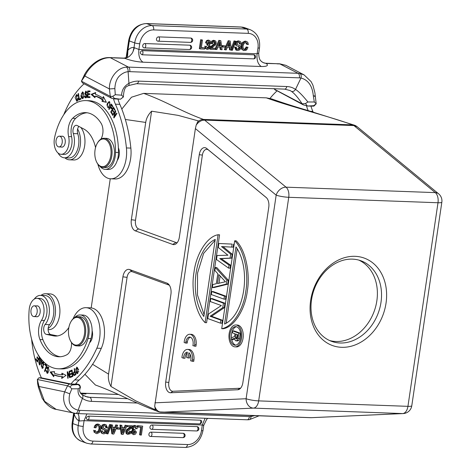 <?xml version="1.0" encoding="UTF-8"?>
<svg xmlns="http://www.w3.org/2000/svg" width="471" height="471" viewBox="0 0 471 471"><rect width="100%" height="100%" fill="white"/><g stroke="black" fill="none" stroke-linecap="round" stroke-linejoin="round"><path stroke-width="0.71" d="M236.995 338.555L236.813 337.36L235.335 337.307L235.818 334.045L237.702 334.728L237.243 337.807L236.842 338.755L236.071 338.937L236.842 338.761M236.813 337.36L237.225 334.557M236.889 338.366L235.412 338.308L236.56 338.955M235.335 337.307L235.418 338.302M237.272 340.869L238.72 340.492L237.243 340.433L238.038 338.413L238.821 333.15L232.674 330.919L232.397 332.803L234.97 333.739L234.57 336.482L231.667 337.713L231.391 339.603L234.458 338.243L234.605 339.473M237.243 340.433L235.794 340.816L234.599 339.479M237.69 340.969L235.794 340.816M234.476 338.943L232.868 339.656L231.391 339.603M238.043 338.419L239.521 338.472L240.298 333.203L238.821 333.15M238.72 340.492L239.515 338.466M240.298 333.203L234.152 330.972L232.674 330.919M230.084 333.998A9.302 5.446 -87.9 0 0 235.029 345.214A9.302 5.446 -87.9 0 0 240.657 337.837A9.302 5.446 -87.9 0 0 235.712 326.621A9.302 5.446 -87.9 0 0 230.084 333.998M235.771 345.155A9.302 5.446 92.1 0 1 231.744 339.615M231.549 338.543A9.302 5.446 92.1 0 1 231.561 334.051A9.302 5.446 92.1 0 1 236.448 326.733M241.588 338.178A10.945 6.411 92.1 0 1 234.97 346.856A10.945 6.411 92.1 0 1 229.147 333.656A10.945 6.411 92.1 0 1 235.771 324.978A10.945 6.411 92.1 0 1 241.588 338.178M234.97 346.856L236.448 346.909A10.945 6.411 -87.9 0 0 243.065 338.231A10.945 6.411 -87.9 0 0 237.249 325.031L235.771 324.978M237.184 248.776L226.192 323.23M235.971 246.934L224.585 324.048C244.796 314.875 251.555 269.106 235.971 246.934M234.693 240.793C244.384 250.148 248.882 274.093 245.821 291.137C243.795 308.558 233.039 326.962 221.717 328.681L234.693 240.793L236.171 240.846C245.862 250.201 250.36 274.146 247.299 291.19C245.273 308.611 234.517 327.015 223.195 328.74L221.717 328.681M204.102 314.722L197.473 295.046L197.537 273.115L203.625 253.38L215.094 240.269M203.837 316.512L215.223 239.398C195.006 248.57 188.247 294.34 203.837 316.512M205.109 322.653C195.424 313.297 190.92 289.353 193.987 272.309C196.013 254.888 206.769 236.483 218.091 234.764L205.109 322.653L206.586 322.706L219.568 234.817L218.091 234.764M218.862 243.489L232.144 244.096L231.703 247.098L221.535 246.569L230.666 254.105L230.078 258.108L219.763 258.585L229.041 265.114L228.594 268.117L216.495 259.509L217.09 255.5L227.94 255.223L218.273 247.493L218.862 243.489L232.144 244.096M233.622 244.149L233.18 247.151L231.703 247.098M223.042 246.651L232.144 254.157L230.666 254.105M232.144 254.157L231.555 258.161L230.078 258.108M229.041 265.114L230.519 265.167L221.24 258.638L219.763 258.585M221.24 258.638L231.555 258.161M230.519 265.167L230.072 268.17L228.594 268.117M220.104 275.971L219.033 283.236M225.45 281.74L218.821 274.587L217.49 283.595L225.45 281.74M212.362 287.534L212.804 284.531L216.336 283.707L217.814 273.698L214.87 270.519L215.318 267.516L226.822 280.127L226.233 284.137L212.362 287.534L213.84 287.587L227.711 284.19L226.233 284.137M226.822 280.127L228.3 280.186L216.795 267.569L215.318 267.516M228.3 280.186L227.711 284.19M224.455 296.147L211.767 291.537L211.326 294.54L224.013 299.15L224.455 296.147L225.933 296.2L225.491 299.203L224.013 299.15M211.767 291.537L213.245 291.59L225.933 296.2M223.425 303.153L210.731 298.543L210.29 301.546L221.358 305.567L208.441 314.057L207.776 318.561L220.469 323.171L220.911 320.168L210.113 316.247L222.759 307.657L223.425 303.153L224.903 303.206L224.237 307.71L222.759 307.657M224.237 307.71L211.591 316.3L210.113 316.247M211.591 316.3L222.389 320.221L220.911 320.168M222.389 320.221L221.947 323.224L220.469 323.171M210.731 298.543L212.209 298.596L224.903 303.206M187.546 349.411L189.024 349.464A9.12 5.34 92.1 0 1 193.946 359.915L193.699 361.428L190.655 360.804A6.37 3.733 -87.9 0 0 188.889 352.755L188.123 357.942L186.557 357.371L187.323 352.19A6.37 3.733 -87.9 0 0 183.496 358.201L181.918 357.63A9.12 5.34 92.1 0 1 187.546 349.411A9.12 5.34 92.1 0 1 192.468 359.862L192.221 361.369M190.137 354.386L189.601 357.995L188.123 357.942M187.222 352.867A6.37 3.733 -87.9 0 0 184.973 358.26L183.496 358.201M189.772 334.275L191.25 334.328A9.12 5.34 92.1 0 1 196.171 344.778L195.924 346.291L192.88 345.667A6.37 3.733 -87.9 0 0 189.678 337.053A6.37 3.733 -87.9 0 0 185.862 341.84L185.721 343.065L184.143 342.494A9.12 5.34 92.1 0 1 189.772 334.275A9.12 5.34 92.1 0 1 194.694 344.725L194.446 346.232M190.408 337.207A6.37 3.733 -87.9 0 0 187.34 341.893L187.199 343.123L185.721 343.065M266.527 197.796L208.518 150.013A7.295 4.274 92.1 0 0 202.383 155.1L168.812 382.464A7.295 4.274 92.1 0 0 172.892 391.266L239.969 388.257L237.743 389.752A8.878 5.199 -87.9 0 0 239.692 389.028A8.878 5.199 -87.9 0 0 242.859 382.717L268.764 207.293A8.878 5.199 -87.9 0 0 266.186 197.479A8.878 5.199 -87.9 0 0 266.139 197.443L206.734 148.5A8.878 5.199 -87.9 0 0 199.268 154.688L165.698 382.058A8.878 5.199 -87.9 0 0 170.667 392.761L237.743 389.752M240.64 388.139A7.295 4.274 92.1 0 1 239.969 388.257M358.796 260.098A42.873 34.148 -70 0 1 375.44 307.41A42.873 34.148 -70 0 1 335.929 341.487A42.873 34.148 -70 0 1 329.588 340.521M340.074 342.994A42.873 34.148 110 0 0 379.944 307.575A42.873 34.148 110 0 0 360.898 260.769A42.873 34.148 110 0 0 352.455 259.132A42.873 34.148 110 0 0 312.585 294.552A42.873 34.148 110 0 0 331.631 341.363A42.873 34.148 110 0 0 340.074 342.994M311.396 417.683L159.834 411.942C157.491 411.212 155.777 409.317 154.694 406.255L170.926 294.257A9.402 5.505 -87.9 0 0 168.188 283.86A9.402 5.505 -87.9 0 0 166.94 283.118L129.619 269.565A9.402 5.505 -87.9 0 0 122.919 276.824L108.548 374.115C107.947 378.284 108.748 382.393 110.962 386.45L135.807 400.886L155.56 409.9L154.694 406.255M355.505 125.839L352.732 124.88L357.218 126.764L438.619 193.822A9.12 6.747 -50.5 0 0 435.304 192.621L353.898 125.563L204.638 120.111L203.472 119.428L202.907 120.264L204.638 120.111L286.044 187.17A9.12 5.34 92.1 0 1 288.741 197.296L258.679 400.886A9.12 5.34 92.1 0 1 253.416 408.122A9.12 7.383 -92.6 0 1 246.103 398.737L276.171 195.141A9.12 6.747 -50.5 0 1 286.044 187.17L435.304 192.621A9.12 5.34 -87.9 0 1 438.001 202.748L288.741 197.296A9.12 1.372 -171.6 0 1 276.171 195.141L195.388 128.595L179.357 237.16A9.402 5.505 -87.9 0 1 176.001 243.848A9.402 5.505 -87.9 0 1 172.657 244.42L175.918 242.465L138.592 228.912A7.295 4.274 92.1 0 1 135.501 220.269L151.609 111.185C148.306 114.518 146.34 118.268 145.716 122.431L131.35 219.727A9.402 5.505 -87.9 0 0 135.336 230.867L172.657 244.42M357.201 126.758A9.137 9.137 0 0 0 354.528 125.227L352.726 124.88C328.146 116.025 290.695 106.699 266.327 97.85L143.667 93.37L131.474 97.22L121.806 109.078M177.267 242.577A7.295 4.274 92.1 0 1 175.918 242.465M195.388 128.595L196.219 125.05L198.244 120.864L178.144 115.377L151.609 111.185M143.667 93.37C168.035 102.219 179.321 110.585 203.472 119.428L203.466 119.422C201.129 119.416 199.05 120.458 197.225 122.548M196.219 125.05C198.156 122.36 200.381 120.764 202.907 120.264M355.057 256.318A46.523 37.056 -70 0 1 377.618 325.755A46.523 37.056 -70 0 1 312.344 323.371A46.523 37.056 -70 0 1 355.057 256.318M169.354 285.202L132.269 271.732A7.295 4.274 92.1 0 0 127.07 277.366L110.962 386.45M155 408.51L158.338 411.642M159.834 411.942L160.264 412.048M354.516 125.227L308.605 110.726C294.769 106.67 282.359 102.707 271.373 98.828L266.327 97.85M125.333 119.469L145.716 122.431M108.548 374.115L92.587 364.295M110.255 178.78L91.186 307.904M84.921 374.298L95.413 385.007C118.133 393.197 133.646 402.587 158.444 411.689M263.76 62.861L266.215 63.45C268.764 65.563 267.098 66.582 261.222 66.511L142.996 62.19C136.508 61.807 130.426 60.506 124.744 58.286L124.167 58.145A3.65 2.137 -87.9 0 0 123.973 58.121L113.399 57.733M261.741 61.707L263.195 62.614L266.215 63.455M245.968 47.465A2.19 1.743 -70 0 1 245.78 49.555M204.655 49.084L200.163 48.919L201.482 40L202.477 40.035L201.329 47.818L204.826 47.942L204.655 49.084M200.163 48.919L199.333 48.619L200.652 39.694L202.477 40.035M204.826 47.942L201.364 47.547M201.482 40L200.652 39.694M158.58 36.879A2.19 1.743 110 0 0 156.543 38.687A2.19 1.743 110 0 0 157.52 41.077A2.19 1.743 110 0 0 157.95 41.16A2.19 1.283 92.1 0 0 158.185 41.207A2.19 1.283 92.1 0 0 159.51 39.47A2.19 1.283 92.1 0 0 158.58 36.879L190.826 38.057A2.19 1.743 110 0 1 191.255 38.139A2.19 2.19 0 0 1 190.431 42.384A2.19 1.283 -87.9 0 0 191.756 40.647A2.19 1.283 -87.9 0 0 190.826 38.057M144.821 43.55A2.19 1.743 110 0 0 142.784 45.363A2.19 1.743 110 0 0 143.755 47.754A2.19 1.743 110 0 0 144.185 47.836A2.19 1.283 92.1 0 0 144.42 47.883A2.19 1.283 92.1 0 0 145.745 46.146A2.19 1.283 92.1 0 0 144.821 43.55L189.772 45.192A2.19 1.743 110 0 1 190.202 45.275A2.19 2.19 0 0 1 189.377 49.526A2.19 1.283 -87.9 0 0 190.702 47.789A2.19 1.283 -87.9 0 0 189.772 45.192M247.964 47.312L246.139 46.97L247.964 47.312L247.116 49.243L245.956 50.362L243.666 50.585L242.341 49.414L241.982 46.07L243.366 42.62L245.909 41.424L246.733 41.566L247.799 42.331L248.376 44.533L246.545 44.197L245.821 42.561M243.183 48.59L244.637 49.59L245.98 49.072L246.957 47.271M244.131 49.496L243.743 49.29M247.381 44.498L246.892 43.079L245.732 42.561L243.96 43.45L242.989 45.999L243.189 48.584M246.256 42.655L245.727 42.555M245.909 41.424L245.079 41.124L242.536 42.319L241.152 45.764L241.511 49.114L243.666 50.591M245.903 41.265L245.079 41.118M243.366 42.62L242.541 42.319M241.982 46.07L241.152 45.764M242.341 49.414L241.511 49.114M246.127 46.97L245.155 48.784L243.807 49.29M245.98 49.072L245.15 48.772M246.892 43.079L246.062 42.779M240.752 46.488L240.869 47.795L239.869 49.779L237.796 50.485L236.725 50.291L235.359 47.177L236.354 47.212L236.666 48.843L237.937 49.349L236.942 49.043M240.445 45.999L240.758 46.482M240.457 45.987L238.179 44.963M237.266 44.527L237.82 44.857M237.69 42.661L237.16 44.309M239.939 42.773L238.832 42.302L237.696 42.667M239.362 42.39L238.832 42.302M240.234 44.162L239.957 42.755L239.127 42.455L239.403 43.862L241.24 44.203L241.087 42.472L240.31 41.519M236.46 45.499L236.106 43.809L237.066 41.854L239.021 41.171L240.31 41.525L239.062 41.03M237.307 45.999L236.778 45.846M237.937 49.355L239.215 48.978L239.851 47.883L239.592 46.965L237.92 46.246M238.662 46.482L238.132 46.323M239.021 41.171L238.196 40.865L236.242 41.56L235.282 43.509M239.48 41.224L238.191 40.871M237.066 41.854L236.236 41.554M236.106 43.809L235.276 43.503L235.4 44.816M236.224 45.122L235.394 44.822L235.63 45.192M238.238 46.346L239.015 47.583M239.592 46.965L238.762 46.664M239.851 47.883L239.021 47.583L238.391 48.69L237.107 49.049M239.215 48.978L238.385 48.678M236.354 47.212L235.359 47.177M234.529 46.876L235.894 49.991L236.725 50.291M232.386 50.285L231.532 50.256L234.876 41.218L235.73 41.248L232.386 50.285M231.532 50.256L230.955 50.044M235.73 41.248L234.046 40.918L231.237 48.519M234.876 41.218L234.046 40.918M229.901 46.264L229.424 42.355L227.799 46.187L229.901 46.264L227.911 45.922M228.806 43.809L229.071 45.964M227.334 47.318L226.263 49.873L225.15 49.832L229.036 41.001L230.201 41.048L231.449 50.061L230.337 50.02L230.025 47.418L227.334 47.318M230.337 50.02L229.507 49.72L229.23 47.388M230.201 41.048L228.205 40.7L224.326 49.532L225.15 49.832M229.036 41.001L228.205 40.7M225.179 47.147L222.871 47.065L223.048 45.875L225.356 45.958L225.179 47.147M222.871 47.065L222.047 46.759L222.218 45.575L225.356 45.958M223.048 45.875L222.218 45.575M220.54 45.922L220.063 42.013L218.438 45.846L220.54 45.922L218.55 45.581M219.451 43.467L219.71 45.622M217.973 46.976L216.901 49.532L215.795 49.49L219.674 40.659L220.84 40.706L222.088 49.72L220.976 49.679L220.669 47.071L217.973 46.976M220.976 49.679L220.151 49.378L219.869 47.047M220.84 40.706L218.844 40.359L215.341 48.336M219.674 40.659L218.844 40.359M215.795 49.49L215.329 49.32M215.112 42.131L214.252 41.66L213.186 42.154L212.568 43.721L211.65 43.685L212.604 41.307L211.773 41.006L210.831 43.385L211.65 43.685M214.593 41.725L214.252 41.66M213.445 45.346L214.894 44.28L215.312 43.25L215.117 42.131L214.287 41.831L214.488 42.949L214.058 43.968L212.615 45.045M210.637 49.302L211.485 47.018L213.451 45.369L212.621 45.069L210.643 46.7M212.374 47.294L211.797 48.248L215.471 48.383L215.306 49.473L210.643 49.302L209.813 49.002L210.655 46.717L211.485 47.018M216.248 43.255L215.577 44.898L212.374 47.288M212.609 41.318L215.035 40.689L215.906 41.336L216.248 43.261M215.312 43.25L214.482 42.949M214.894 44.28L214.064 43.98M215.471 48.383L211.909 47.983M214.399 40.571L213.569 40.271L211.779 41.018M215.035 40.683L213.569 40.271M205.98 48.554L205.668 46.341L206.604 46.376L207.776 48.289L206.946 47.989M210.343 46.759L209.412 48.678L207.552 49.384L205.144 48.26L206.887 49.278M209.389 44.61L210.349 46.759M210.272 43.933L209.383 44.639M210.667 42.808L210.284 43.944M208.936 40.371L210.349 41.077L210.672 42.814M207.246 41.042L208.936 40.376L208.105 40.076L206.416 40.742L205.497 42.696L206.333 43.002L207.246 41.042L206.416 40.742M207.829 44.139L209.212 43.897L209.725 42.873L209.542 41.866L208.753 41.472L207.234 43.244L206.333 43.002M208.629 41.472L209.542 41.866L208.747 41.466M207.664 45.24L207.823 44.15L206.993 43.85L206.834 44.939L208.459 45.605A1.342 1.072 -70 0 1 208.582 46.441L208.035 47.565L206.946 48.001M207.776 48.301L208.859 47.859L209.412 46.741A1.342 1.072 110 0 0 209.289 45.905M207.328 48.207L207.776 48.289M206.604 46.376L205.674 46.341M204.838 46.04L205.15 48.254M209.536 40.477L208.105 40.07M206.304 43.214L205.503 42.696M208.718 41.566L208.894 42.573L208.382 43.579M209.725 42.873L208.894 42.573M209.212 43.897L206.999 43.838M207.941 45.128L208.459 45.605M208.859 47.859L208.029 47.559M142.018 50.633A2.19 1.283 92.1 0 1 142.919 53.217A2.19 1.283 92.1 0 1 142.118 54.789C139.734 53.341 139.704 51.957 142.018 50.633L254.24 54.836M254.693 58.592L253.84 58.869A2.19 1.283 -87.9 0 0 254.64 57.297A2.19 1.283 -87.9 0 0 253.745 54.718M142.118 54.789L253.84 58.869M270.018 98.398A91.215 53.417 92.1 0 1 276.913 91.009M313.162 112.092A106.941 62.625 -87.9 0 0 312.862 111.403A36.62 21.442 92.1 0 1 310.948 106.087M306.503 105.898A36.62 21.442 -87.9 0 0 308.152 110.591M313.674 105.687L307.592 106.022L313.409 106.163M313.68 105.698L313.415 106.169L314.01 106.034L316.194 103.814L314.31 101.983L313.315 95.843C312.391 85.952 308.281 80.005 300.981 78.015A3.65 2.214 -80.4 0 0 299.98 73.5L304.107 74.901L285.873 65.322L279.615 63.779L266.215 63.45M77.615 129.042A17.88 10.468 92.1 0 1 79.958 147.152A17.88 10.468 92.1 0 1 69.408 159.816A17.88 10.468 92.1 0 1 64.874 157.826M69.408 159.816L73.841 159.981A17.88 10.468 -87.9 0 0 84.391 147.311A17.88 10.468 -87.9 0 0 80.841 127.458M97.42 143.043L97.721 142.548A14.595 8.549 92.1 0 1 104.056 138.274A14.595 8.549 92.1 0 1 106.346 138.898A14.595 8.549 92.1 0 1 111.603 157.102A14.595 8.549 92.1 0 1 102.99 167.44A14.595 8.549 92.1 0 1 100.7 166.816A14.595 8.549 92.1 0 1 96.985 162.719L96.72 162.201A13.865 8.119 92.1 0 1 95.26 148.807A13.865 8.119 92.1 0 1 97.42 143.043A13.865 8.119 92.1 0 1 105.616 139.575A13.865 8.119 92.1 0 1 110.608 156.867A13.865 8.119 92.1 0 1 100.252 166.098A13.865 8.119 92.1 0 1 96.72 162.201M102.99 167.44L105.357 167.529A14.595 8.549 -87.9 0 0 114.276 155.242A14.595 8.549 -87.9 0 0 108.713 138.986A14.595 8.549 -87.9 0 0 106.422 138.362L104.056 138.274M55.978 142.077A5.381 3.15 92.1 0 1 59.322 136.172A5.381 3.15 92.1 0 1 62.278 141.023A5.381 3.15 92.1 0 1 58.928 146.928A5.381 3.15 92.1 0 1 55.978 142.077M61.301 147.017A5.475 3.203 -87.9 0 0 61.884 147.129A5.475 3.203 -87.9 0 0 65.11 143.249A5.475 3.203 -87.9 0 0 63.143 136.425A5.475 3.203 -87.9 0 0 62.284 136.19A5.475 3.203 -87.9 0 0 61.695 136.26M100.841 139.204A10.945 6.411 -87.9 0 0 101.035 123.178A41.595 24.357 -87.9 0 0 92.11 114.424A41.595 24.357 -87.9 0 0 85.587 112.634A41.595 24.357 -87.9 0 0 72.622 118.315A14.595 8.549 -87.9 0 0 68.625 136.578A12.77 7.477 92.1 0 1 61.142 154.3A12.77 7.477 92.1 0 1 59.14 153.752A12.77 7.477 92.1 0 1 54.589 137.579A53.635 31.41 92.1 0 1 86.022 100.606A53.635 31.41 92.1 0 1 94.441 102.908A53.635 31.41 92.1 0 1 115.513 152.392A16.42 9.614 92.1 0 1 105.286 169.354A16.42 9.614 92.1 0 1 102.713 168.647A16.42 9.614 92.1 0 1 100.105 166.463M105.286 169.354L108.242 169.46A16.42 9.614 -87.9 0 0 114.435 166.01A16.42 9.614 -87.9 0 0 117.261 160.423A16.42 9.614 -87.9 0 0 118.468 152.498A53.635 31.41 -87.9 0 0 118.368 147.788A53.635 31.41 -87.9 0 0 97.397 103.019A53.635 31.41 -87.9 0 0 88.978 100.712L86.022 100.606M117.261 160.423A9.12 5.34 -87.9 0 0 119.069 156.054A9.12 5.34 -87.9 0 0 118.368 147.788M61.142 154.3L64.097 154.406A12.77 7.477 -87.9 0 0 71.58 145.604A12.77 7.477 -87.9 0 0 71.58 136.684A14.595 8.549 92.1 0 1 75.578 118.427A41.595 24.357 92.1 0 1 87.058 112.769M86.258 96.879L85.722 97.097L84.804 95.748L84.415 95.884L84.633 97.032L85.628 97.897L86.699 97.22C87.423 95.642 87.082 94.541 85.681 93.917L85.734 91.886L86.423 93.022L86.835 92.899L85.746 91.121L84.739 94.2L86.193 95.001L86.258 96.885L87.147 96.914M84.415 95.884L85.304 95.913M86.087 97.815L85.51 97.032M86.652 91.922L85.734 91.886M86.193 95.001L87.082 95.036L85.451 93.841M85.569 91.898L86.169 91.25M85.604 94.777L86.493 94.806M109.06 107.153L108.436 107.005C110.09 104.468 110.173 102.913 108.677 102.342L109.984 102.295M107.706 103.814L108.671 102.325M109.148 107.029L108.436 107.005C107.258 107.229 107.017 106.163 107.694 103.808M108.448 107.729L107.994 107.123M106.941 104.927L107.994 107.847L110.143 104.427L109.089 101.518L107.382 103.408L106.941 104.927L107.83 104.962M108.913 102.26L109.519 101.683M81.483 93.546L82.407 92.646L83.385 96.955L82.437 97.915L81.33 95.725L81.471 93.535M83.449 92.705L82.407 92.646M82.437 97.915L83.485 97.933M82.872 98.551L82.301 97.897M81.212 97.409L82.425 98.657L83.632 93.128L82.449 91.898L80.888 95.854L81.212 97.409L82.101 97.438M82.242 92.663L82.878 92.033M87.953 96.773L88 94.536L89.802 94.518L89.82 93.747L88.018 93.764L88.059 91.757L89.985 91.733L89.996 90.962L87.641 90.985L87.506 97.55L89.937 97.526L89.955 96.749L87.953 96.773L89.955 96.791M88.018 93.764L89.82 93.788M88.513 91.751L88.53 91.015L89.996 91.003M88.395 97.538L88.413 96.791M88.454 94.53L88.471 93.782M87.641 90.985L88.53 91.015M112.133 106.293L111.415 108.03L110.408 106.87L111.321 105.045L112.145 106.269L113.034 106.299M111.321 105.045L112.204 105.08M111.792 108.595L111.356 108.024M110.108 107.47L111.339 108.801L112.469 105.751L111.321 104.032L108.777 109.125L109.072 109.543L110.108 107.47L110.844 107.5M108.777 109.125L109.272 109.142M112.257 110.22L113.393 112.133L113.717 111.574L112.581 109.666L113.429 108.206L114.641 110.249L114.965 109.684L113.482 107.188L110.72 111.945L112.251 114.53L112.575 113.964L111.315 111.845L112.257 110.22L112.928 110.243M113.429 108.206L114.1 108.23M110.72 111.945L111.391 111.968M79.281 99.098L78.504 93.523L78.086 93.717L78.963 100.046L80.953 99.11L80.847 98.368L79.281 99.098L80.906 98.786M79.793 99.658L79.717 99.116M78.086 93.717L78.533 93.735M106.275 102.13L102.913 101.424L103.314 99.952A59.293 34.719 -87.9 0 0 96.078 96.184L95.195 96.149A59.293 34.719 92.1 0 1 102.431 99.917L102.024 101.395L106.369 102.301L103.355 96.543L102.89 98.239L103.779 98.274L103.944 97.668M95.071 97.061L92.022 94.406L95.619 92.952M102.89 98.239A61.118 35.79 -87.9 0 0 95.43 94.359L95.672 92.54L91.133 94.371L94.983 97.727L95.195 96.149M103.314 99.952L102.431 99.917M102.913 101.424L102.024 101.395M91.133 94.371L92.022 94.406M115.077 112.021L113.723 117.426L113.976 117.938L116.949 113.558L116.714 113.081L114.382 116.52L115.731 111.121L115.472 110.608L112.504 114.989L112.74 115.466L115.077 112.021L115.501 112.039M113.723 117.426L114.312 117.45M114.382 116.52L114.924 116.543M112.504 114.989L113.052 115.012M77.532 95.366L76.59 95.33L77.332 96.196L77.703 95.76L76.62 94.577L75.124 97.462L76.767 101.283L78.239 98.239L77.792 98.292L78.675 98.321M78.58 99.693L77.691 99.664L76.832 100.517L77.868 100.535M77.238 101.165L76.714 100.5M76.473 95.342L77.05 94.742M76.832 100.517L76.59 95.33M77.786 98.292L77.697 99.664M63.75 114.73A91.215 53.417 92.1 0 1 84.085 83.797M95.548 147.558A32.84 19.229 -87.9 0 0 83.903 129.066L77.203 125.545A5.475 3.203 -87.9 0 0 76.343 125.31A5.475 3.203 -87.9 0 0 73.441 128.024A5.475 3.203 -87.9 0 0 73.323 133.576A16.055 9.402 92.1 0 1 73.923 146.434A16.055 9.402 92.1 0 1 64.45 157.809L68.884 157.973A16.055 9.402 -87.9 0 0 78.357 146.599A16.055 9.402 -87.9 0 0 77.756 133.735A5.475 3.203 92.1 0 1 78.875 126.422M64.45 157.809A16.055 9.402 92.1 0 1 58.057 153.016M113.487 98.792A36.62 21.442 -87.9 0 0 115.424 104.191A106.941 62.625 92.1 0 1 126.422 147.935A25.54 14.954 92.1 0 1 125.798 160.717A25.54 14.954 92.1 0 1 110.732 178.809L115.165 178.974A25.54 14.954 -87.9 0 0 130.237 160.876A25.54 14.954 -87.9 0 0 130.856 148.094A106.941 62.625 -87.9 0 0 119.858 104.356A36.62 21.442 92.1 0 1 117.95 99.051M110.732 178.809A25.54 14.954 92.1 0 1 97.874 164.202M113.417 57.75L110.597 57.739C99.652 57.068 88.619 67.53 84.862 76.049L84.639 74.371L81.406 81.183L82.531 82.978L111.415 98.156L110.291 96.355L112.716 96.378L115.277 94.712L114.847 88.601L109.407 88.942L84.862 76.049L81.406 81.183L110.291 96.355L109.407 88.942C108.889 78.339 117.591 67.388 126.475 67.159A21.89 17.086 -62.3 0 1 128.43 67.106A3.65 2.137 92.1 0 1 129.743 71.657L299.397 77.856A3.65 2.137 -87.9 0 0 298.078 73.305L279.644 63.797M120.27 99.181L114.424 98.41L114.159 98.886L120.511 99.187L123.331 97.05M111.439 98.133L114.165 98.892M112.71 96.384L114.424 98.41M114.847 88.601C115.165 82.195 117.096 77.644 120.629 74.954C123.131 72.958 125.627 71.869 128.112 71.704C128.23 69.584 127.682 68.065 126.475 67.159M299.98 73.5A21.89 17.086 -62.3 0 0 298.078 73.305L128.43 67.106L110.096 57.586C98.056 56.95 88.642 67.212 84.639 74.371L84.639 74.371M120.511 99.187L123.355 96.896L121.606 95.177C121.806 89.955 124.25 86.01 128.93 83.349L128.112 71.704A18.245 14.236 -62.3 0 1 129.743 71.657M123.384 96.967C123.708 90.385 125.086 86.77 127.523 86.128L128.524 85.557A3.65 1.554 -116.2 0 0 128.93 83.349A25.54 19.929 117.7 0 1 138.668 81.124L286.798 86.534A25.54 19.929 117.7 0 1 295.5 89.431C294.275 91.18 292.95 91.851 291.531 91.445C294.145 93.282 297.436 96.773 302.164 103.826L305.473 103.549L307.887 101.983L314.31 101.983M115.277 94.712L121.606 95.177M285.868 65.339L280.251 63.938L276.989 63.844M313.668 105.687L316.171 103.814M274.858 89.596L303.295 104.868L307.592 106.022M273.969 88.572L274.934 89.69M274.993 88.766L274.569 89.331L275.7 90.373M299.397 77.856A18.245 14.236 -62.3 0 1 300.981 78.015L295.5 89.431C298.626 91.392 302.759 95.578 307.887 101.983M305.473 103.549L307.351 106.016M303.295 104.868L302.164 103.826L274.569 89.331M258.72 53.07L257.119 53.782L257.961 48.066A3.65 0.548 -171.6 0 0 259.497 47.848C260.41 39.046 257.343 33.005 250.295 29.738A18.245 14.53 -70 0 0 246.704 29.043L241.311 27.082A3.65 2.137 -87.9 0 0 240.916 27.006L244.902 27.777A18.245 14.53 110 0 0 241.311 27.082L146.728 23.627L152.121 25.587L246.704 29.043A3.65 2.137 -87.9 0 1 248.246 33.364L153.67 29.908A3.65 2.137 92.1 0 0 152.121 25.587A18.245 14.53 -70 0 0 134.706 42.89L134.017 47.565M153.67 29.908A14.595 11.628 -70 0 0 139.74 43.75L138.892 49.467L133.999 47.595L132.981 51.71L131.851 53.765M129.454 56.343L127.735 57.391L124.744 58.286L113.97 57.892M131.827 53.753L129.431 56.332M134.441 47.724L132.975 51.71M127.735 57.397L124.167 58.145M134.005 47.595A14.595 8.549 -87.9 0 0 127.929 50.332L126.399 57.68M74.235 413.138L74.2 414.18A14.595 8.549 -87.9 0 0 78.898 420.827L79.328 420.98L78.934 416.146L77.98 413.603M86.752 443.223L90.738 443.994A3.65 2.137 92.1 0 0 92.946 441.103A14.595 11.628 -70 0 1 83.232 426.396A3.65 0.548 8.4 0 1 78.204 425.537L72.811 423.576A18.245 14.53 110 0 0 81.365 441.262L86.752 443.223A18.245 14.53 -70 0 1 78.204 425.537L78.898 420.827L78.934 416.146M81.624 393.12A7.295 4.274 92.1 0 1 82.078 393.167L85.981 393.98L80.671 393.532M48.113 329.606L48.79 329.629A17.88 10.468 -87.9 0 0 59.788 313.916A17.88 10.468 -87.9 0 0 50.097 293.898L45.663 293.733A17.88 10.468 92.1 0 1 55.354 313.751A17.88 10.468 92.1 0 1 48.154 328.417M40.995 295.388A17.88 10.468 92.1 0 1 45.663 293.733M75.772 383.73L79.028 384.513L72.11 384.966L72.01 384.354L69.213 384.053M77.268 413.562A21.89 17.657 -78.3 0 1 75.354 413.361C66.546 412.443 61.248 401.198 64.68 391.831L67.547 385.784L69.202 384.024L39.005 377.748L41.371 377.836L71.015 384A36.62 21.442 -87.9 0 1 74.712 379.903L79.146 380.062A106.941 62.625 -87.9 0 0 101.283 348.357A25.54 14.954 -87.9 0 0 104.309 336.447A25.54 14.954 -87.9 0 0 90.461 307.851L86.028 307.687A25.54 14.954 92.1 0 1 99.876 336.282A25.54 14.954 92.1 0 1 96.849 348.193A106.941 62.625 92.1 0 1 74.712 379.903M67.559 385.796L69.808 386.915L72.104 384.966M78.127 384.613L72.004 384.36M87.512 419.767C85.61 418.33 86.022 417.112 88.76 416.105A2.19 1.283 92.1 0 1 89.043 418.071A2.19 1.283 92.1 0 1 87.718 419.802A2.19 1.283 92.1 0 1 87.512 419.767L87.141 419.702M88.76 416.105L200.487 420.191L201.488 420.803M138.197 425.984L142.689 426.149L141.377 435.069L140.382 435.033L141.53 427.25L138.032 427.12L138.197 425.984L137.367 425.684L142.689 426.149M138.032 427.12L137.202 426.82L137.367 425.684M140.382 435.033L139.551 434.733L140.658 427.221M182.613 437.583A2.19 1.283 -87.9 0 0 182.848 437.63A2.19 2.19 0 0 0 183.678 433.385A2.19 1.743 110 0 0 183.248 433.302L151.003 432.125A2.19 1.743 110 0 0 148.966 433.932A2.19 1.743 110 0 0 149.937 436.323A2.19 1.743 110 0 0 150.367 436.405A2.19 1.283 92.1 0 0 150.602 436.452L182.848 437.63A2.19 1.283 -87.9 0 0 184.173 435.893A2.19 1.283 -87.9 0 0 183.248 433.302M196.378 430.912A2.19 1.283 -87.9 0 0 196.613 430.959A2.19 2.19 0 0 0 197.443 426.714A2.19 1.743 110 0 0 197.008 426.632L152.056 424.989A2.19 1.743 110 0 0 150.019 426.797A2.19 1.743 110 0 0 150.991 429.187A2.19 1.743 110 0 0 151.421 429.269A2.19 1.283 92.1 0 0 151.656 429.317L196.613 430.959A2.19 1.283 -87.9 0 0 197.938 429.222A2.19 1.283 -87.9 0 0 197.008 426.632M100.511 425.654L100.876 428.999L99.487 432.443L96.944 433.644L96.119 433.503L95.054 432.737L94.483 430.529L95.478 430.565L94.483 430.529M95.89 427.792L94.889 427.756L95.737 425.825L96.896 424.701L99.187 424.483L100.517 425.649M99.87 429.063L99.664 426.485L98.221 425.472L96.873 425.99L95.896 427.798M98.727 425.566L98.221 425.472M98.892 431.607L99.864 429.063L99.04 428.763L98.062 431.306L96.202 432.201M95.472 430.571L95.96 431.984L97.12 432.508L98.898 431.613L98.068 431.312M96.596 432.407L96.296 432.207M95.054 432.737L96.119 433.503M98.357 424.336L97.526 424.035L96.066 424.4L94.901 425.519L94.059 427.456L94.889 427.756M98.357 424.183L97.532 424.035M96.896 424.701L96.066 424.4M95.737 425.825L94.906 425.525M98.28 425.478L98.839 426.178M99.664 426.485L98.833 426.184L99.04 428.763M93.652 430.229L94.224 432.437M101.989 427.274L102.99 425.284L105.057 424.577L106.128 424.771L107.5 427.886L105.675 427.55M102.696 429.393L104.067 429.852L102.401 429.081L101.983 427.274L101.153 426.973L101.577 428.763M105.722 431.359L105.581 430.559L103.85 429.799M104.627 430.041L104.062 429.876M102.913 432.296L104.02 432.767L105.157 432.396L105.734 431.359L104.903 431.059L104.332 432.107M103.496 432.678L103.102 432.466M101.771 432.596L101.606 430.865L102.613 430.9L102.902 432.313M106.393 429.57L106.746 431.259L105.787 433.208L103.832 433.897L102.543 433.544L100.929 432.301L101.712 433.243L102.961 433.738L101.712 433.238M103.632 426.078L103.072 427.815L105.245 428.922L104.103 428.516M104.197 428.586L106.399 429.558M106.169 426.243L104.915 425.713L103.638 426.09M106.487 427.851L106.187 426.226L105.357 425.925L105.663 427.55M102.99 425.284L102.16 424.983L101.159 426.973M105.057 424.577L104.226 424.277L102.16 424.989M102.095 428.586L101.265 428.286M102.401 429.081L103.237 429.552M104.203 429.911L104.762 430.241M105.581 430.559L104.75 430.253L104.892 431.059M105.692 430.753L104.862 430.453M105.157 432.396L104.326 432.095L103.19 432.466M102.613 430.9L101.612 430.865M100.776 430.565L100.941 432.296M104.721 428.745L103.791 428.416M106.128 424.771L104.244 424.283M110.473 424.783L111.321 424.813L107.977 433.85L107.123 433.82L110.473 424.783L109.643 424.483L111.321 424.813M107.123 433.82L106.293 433.514L109.643 424.483M115.054 428.875L112.952 428.798L113.429 432.708L115.054 428.875M114.112 428.845L113.217 430.953M115.519 427.75L116.59 425.195L117.703 425.236L113.823 434.062L112.651 434.021L111.409 425.007L112.516 425.048L112.828 427.65L115.519 427.75L114.689 427.45L115.76 424.895L117.703 425.236M116.59 425.195L115.76 424.895M112.793 427.38L114.689 427.45M112.516 425.048L111.068 424.724M112.651 434.021L111.821 433.72L110.791 426.243M117.673 427.921L119.981 428.004L119.805 429.193L117.497 429.105L117.673 427.921L116.843 427.621L119.981 428.004M117.497 429.105L116.667 428.804L116.843 427.621M124.415 429.216L122.313 429.14L122.79 433.049L124.415 429.216M123.473 429.187L122.578 431.301M124.88 428.092L125.951 425.537L127.064 425.578L123.178 434.403L122.013 434.362L120.764 425.348L121.877 425.39L122.183 427.992L124.88 428.092L124.05 427.792L125.121 425.236L127.064 425.578M125.951 425.537L125.121 425.236M122.154 427.721L124.05 427.792M121.877 425.39L119.934 425.048L121.182 434.062L122.013 434.362M120.764 425.348L119.934 425.048M127.535 431.819L127.741 432.937L128.601 433.402L129.666 432.914L130.29 431.348L131.209 431.377L130.255 433.762M128.259 433.338L127.771 433.102L128.836 432.613L129.666 432.914M129.407 429.723L127.959 430.788L127.547 431.819M130.479 427.768L131.056 426.82L127.388 426.685L127.547 425.596L132.216 425.766L131.374 428.051L129.401 429.699M128.919 428.851L130.485 427.78L129.655 427.48L126.458 429.876L125.775 431.507L126.116 433.432L126.987 434.079L127.818 434.38L126.946 433.732L126.605 431.807L127.276 430.17L128.919 428.851L128.088 428.551M130.243 433.75L127.818 434.38M132.216 425.766L127.547 425.596M127.388 426.685L126.687 426.432M130.226 426.52L129.649 427.468M127.276 430.17L126.452 429.87M126.605 431.807L125.775 431.507M126.946 433.732L126.116 433.432M131.209 431.377L130.279 431.348M129.46 431.042L128.83 432.602M133.47 430.459L132.504 428.31L133.44 426.39L135.301 425.684L136.878 426.508L137.185 428.722L136.249 428.687L135.042 426.767L135.424 428.386L136.249 428.687M132.581 431.136L133.47 430.429L132.639 430.129L131.75 430.83M135.03 430.93L133.64 431.171L133.128 432.19L133.311 433.196L134.1 433.597L135.619 431.819L136.549 431.854L135.607 434.021L133.917 434.692L132.504 433.991L132.18 432.254L132.569 431.124L131.739 430.824L131.356 431.954L131.674 433.691M133.311 433.196L134.1 433.597L133.269 433.296L134.794 431.518L135.619 431.819M135.077 426.767L133.994 427.209L133.44 428.327A1.342 1.072 110 0 0 133.564 429.163L135.195 429.823L135.03 430.918M135.524 426.856L135.077 426.779M135.301 425.684L134.471 425.384L132.616 426.09L131.68 428.009L132.639 430.153M135.966 425.79L134.471 425.378M133.44 426.39L132.61 426.084M132.504 428.31L131.674 428.009M132.18 432.254L131.35 431.954M132.504 433.991L133.317 434.592M136.549 431.854L134.794 431.518M133.258 429.34L135.195 429.829M79.322 420.98L84.079 420.68L83.232 426.396M37.686 383.847L37.356 379.502L39.016 386.497L64.68 391.831L69.773 393.833C67.742 402.652 70.526 408.116 78.127 410.212A3.65 2.155 99.8 0 1 75.401 413.373L77.48 413.585A3.65 2.137 92.1 0 0 79.723 410.382L249.377 416.576A3.65 2.137 -87.9 0 1 247.134 419.785L77.48 413.585M75.354 413.361L56.137 409.376C52.534 408.928 48.69 406.438 44.615 401.904L42.113 398.142L38.381 387.233L37.621 383.594M38.381 387.233L39.016 386.497L44.515 401.257L56.137 409.37M71.074 321.469L71.374 320.975A14.595 8.549 92.1 0 1 77.709 316.7A14.595 8.549 92.1 0 1 78.551 316.8A14.595 8.549 92.1 0 1 85.622 333.038A14.595 8.549 92.1 0 1 76.643 345.867A14.595 8.549 92.1 0 1 75.796 345.767A14.595 8.549 92.1 0 1 70.638 341.145L70.373 340.627A13.865 8.119 92.1 0 1 68.56 329.594A13.865 8.119 92.1 0 1 71.074 321.469A13.865 8.119 92.1 0 1 77.892 317.501A13.865 8.119 92.1 0 1 84.609 332.932A13.865 8.119 92.1 0 1 75.278 345.019A13.865 8.119 92.1 0 1 70.373 340.627M76.643 345.867L79.004 345.955A14.595 8.549 -87.9 0 0 88.042 332.402A14.595 8.549 -87.9 0 0 80.918 316.889A14.595 8.549 -87.9 0 0 80.07 316.783L77.709 316.7M31.004 312.65A5.381 3.15 92.1 0 1 34.271 305.826A5.381 3.15 92.1 0 1 37.144 309.753A5.381 3.15 92.1 0 1 33.877 316.583A5.381 3.15 92.1 0 1 31.004 312.65M36.249 316.665A5.475 3.203 -87.9 0 0 36.514 316.742A5.475 3.203 -87.9 0 0 36.832 316.777A5.475 3.203 -87.9 0 0 40.2 311.967A5.475 3.203 -87.9 0 0 37.545 305.879A5.475 3.203 -87.9 0 0 37.233 305.844A5.475 3.203 -87.9 0 0 36.644 305.909M74.759 317.466A16.42 9.614 92.1 0 1 80.141 314.964A16.42 9.614 92.1 0 1 81.089 315.075A16.42 9.614 92.1 0 1 88.03 338.502A53.635 31.41 92.1 0 1 58.333 368.799A53.635 31.41 92.1 0 1 55.231 368.422A53.635 31.41 92.1 0 1 29.161 309.812A12.77 7.477 92.1 0 1 37.038 298.331A12.77 7.477 92.1 0 1 37.774 298.42A12.77 7.477 92.1 0 1 43.774 307.11A12.77 7.477 92.1 0 1 41.477 320.386A14.595 8.549 -87.9 0 0 39.953 339.538A41.595 24.357 -87.9 0 0 56.367 356.47A41.595 24.357 -87.9 0 0 58.775 356.765A41.595 24.357 -87.9 0 0 66.841 354.757A10.945 6.411 -87.9 0 0 71.486 342.57M60.253 356.741A41.595 24.357 92.1 0 1 59.322 356.582A41.595 24.357 92.1 0 1 42.908 339.65A14.595 8.549 92.1 0 1 44.433 320.492A12.77 7.477 -87.9 0 0 46.729 307.216A12.77 7.477 -87.9 0 0 40.73 298.532A12.77 7.477 -87.9 0 0 39.994 298.437L37.038 298.331M58.333 368.799L61.289 368.905A53.635 31.41 -87.9 0 0 89.578 342.77A53.635 31.41 -87.9 0 0 90.985 338.614A16.42 9.614 -87.9 0 0 92.122 330.66A16.42 9.614 -87.9 0 0 84.044 315.187A16.42 9.614 -87.9 0 0 83.096 315.07L80.141 314.964M89.578 342.77A9.12 5.34 -87.9 0 0 92.522 335.829A9.12 5.34 -87.9 0 0 92.122 330.66M41.224 366.067L41.725 364.012M41.719 364.001L42.985 362.676L43.903 364.313L42.172 367.639L41.236 366.067M42.172 367.639L43.291 367.633M44.009 362.729L42.985 362.676M43.055 367.928L43.002 361.934L42.084 362.417L41.354 363.583L42.137 368.393L43.055 367.928M42.59 362.953L43.444 362.075M42.59 368.287L42.019 367.615M40.836 358.637L40.482 358.572C39.34 358.861 39.111 360.085 39.805 362.234L39.529 364.23L38.598 361.593L39.476 364.966L40.559 363.165L39.905 360.815L40.641 359.355L41.53 359.391M41.36 359.338L40.641 359.355M42.031 361.958L41.148 361.928L41.477 362.317L41.807 361.21M40.641 359.361L41.16 361.94M40.541 359.308L40.953 358.784M41.807 361.216L41.583 359.556M39.911 364.801L39.476 364.224M77.998 371.713L77.12 372.914L75.802 369.093L76.679 367.827L77.809 369.576L78.009 371.719L78.887 371.749M77.12 372.914L78.08 372.944M77.809 369.576L78.698 369.611M77.633 367.869L76.679 367.827M76.62 367.833L77.114 367.262M78.186 369.305L77.668 367.933L76.667 367.103L76.137 372.838L77.126 373.656L78.186 369.311M77.568 373.521L77.044 372.902M75.183 372.043L74.765 372.031L75.172 374.245L76.061 374.274L74.1 374.839C73.188 373.774 73.411 372.844 74.765 372.031M75.172 374.239L74.1 374.839M74.548 375.422L74.241 374.845M74.23 372.349L75.101 371.584M74.589 368.799L74.171 368.787L74.636 371.301L75.048 371.319M74.636 371.301C72.799 373.008 72.646 374.433 74.177 375.581L75.678 374.751L74.548 368.563L74.171 368.787M46.882 365.885L45.834 364.778M44.928 364.795L46.293 366.144L44.504 371.183L44.869 371.548L46.9 365.832L45.169 364.124L44.928 364.795L45.817 364.831M46.293 366.144L46.782 366.161M44.504 371.183L44.992 371.201M47.795 367.574L48.366 366.956M47.63 373.291L47.065 372.638M47.606 367.651L47.918 367.563L47.224 372.667L48.242 372.691M48.925 367.615L47.918 367.563M47.224 372.667L46.411 370.624M46.005 370.518L47.188 373.397L49.09 370.306L47.918 366.791L46.641 368.034L46.97 368.546M46.405 370.63L45.975 370.512M47.218 368.057L46.641 368.034M46.965 368.534L47.606 367.663M70.838 371.354L70.797 371.013L72.104 370.418M71.404 374.174L72.493 373.326M71.651 376.918L71.61 376.576L72.852 376.011M70.797 371.013L69.908 370.983L70.008 371.731L72.175 370.948M71.775 370.93L72.057 373.091L72.463 373.103M72.057 373.091L70.467 373.809L71.356 373.844M70.467 373.809L70.568 374.551L72.563 373.85M72.157 373.833L72.416 375.776L72.822 375.793M72.416 375.776L70.721 376.547L71.61 376.576M70.721 376.547L70.821 377.295L72.899 376.353L72.051 370.012L69.908 370.983M53.859 375.799L51.027 372.013L54.524 371.725M62.054 376.617A61.118 35.79 92.1 0 1 54.883 374.987L53.994 374.951A61.118 35.79 -87.9 0 0 61.477 376.6A61.118 35.79 -87.9 0 0 61.783 376.606L61.725 378.448L66.046 375.352L61.889 373.179L61.842 374.781L62.725 374.816L62.767 373.638M62.631 377.801L62.672 376.641L61.783 376.606M61.842 374.781A59.293 34.719 92.1 0 1 61.542 374.775L62.431 374.804A59.293 34.719 -87.9 0 0 62.725 374.816M51.027 372.013L50.144 371.978L53.7 376.747L53.994 374.951M61.542 374.775A59.293 34.719 92.1 0 1 54.289 373.179L54.542 371.619L50.144 371.978M68.23 373.132L67.724 373.114L69.679 377.707L70.073 377.583L69.537 371.124L69.166 371.242L69.59 376.317L69.967 376.329M69.543 371.254L69.166 371.242M69.59 376.317L67.636 371.713L67.235 371.837L67.694 371.855M67.235 371.837L67.777 378.295L68.148 378.184L67.724 373.114M38.899 359.308L38.722 358.99M37.704 361.286L37.521 360.969M38.08 354.993L39.446 357.395L39.905 357.412M39.446 357.395L38.487 358.984L39.081 359.002M38.487 358.984L37.256 356.818L36.926 357.365L37.58 357.389M36.926 357.365L38.157 359.526L38.752 359.55M38.157 359.526L37.297 360.957L37.886 360.98M37.297 360.957L35.984 358.649L35.649 359.202L36.308 359.226M35.649 359.202L37.256 362.028L39.982 357.513M73.117 318.732A25.54 14.954 92.1 0 1 86.028 307.687M34.218 299.15A16.055 9.402 92.1 0 1 40.571 295.376A16.055 9.402 92.1 0 1 49.208 307.569A16.055 9.402 92.1 0 1 49.278 313.35A16.055 9.402 92.1 0 1 45.128 324.49A5.475 3.203 -87.9 0 0 43.744 330.295A5.475 3.203 -87.9 0 0 46.364 334.375L53.37 335.829A32.84 19.229 -87.9 0 0 55.266 336.064A32.84 19.229 -87.9 0 0 68.86 327.48M57.48 335.923L50.797 334.54A5.475 3.203 92.1 0 1 48.177 330.454A5.475 3.203 92.1 0 1 49.561 324.649A16.055 9.402 -87.9 0 0 53.712 313.515A16.055 9.402 -87.9 0 0 45.004 295.535L40.571 295.376M41.371 377.836A42.737 25.028 -87.9 0 0 41.054 377.1A91.215 53.417 92.1 0 1 31.61 339.173M79.146 380.062A36.62 21.442 92.1 0 0 75.448 384.159L71.015 384M39.005 377.748L37.356 379.502L67.547 385.784M69.773 393.833L71.845 388.805L69.808 386.915M79.723 410.382A18.245 14.713 -78.3 0 1 78.127 410.212L82.413 398.366C83.267 396.488 83.108 395.275 81.925 394.733M79.999 385.725L80.47 387.221C78.987 391.56 79.764 390.471 79.899 392.013L82.366 394.922L87.223 397.012A21.89 17.657 101.7 0 0 89.614 397.3A3.65 2.137 92.1 0 1 91.38 401.363A25.54 20.6 101.7 0 1 82.413 398.366C78.898 396.264 77.509 393.073 78.245 388.805L71.845 388.805M78.369 384.619L80.494 387.174L78.245 388.799M81.036 393.803L84.556 393.915M90.738 443.994L185.321 447.45C194.788 446.685 200.681 441.039 202.995 430.494A3.65 0.548 8.4 0 1 201.458 430.712L202.3 425.001C203.766 425.077 204.12 425.242 203.36 425.513M254.711 415.657L250.996 416.529C250.866 418.642 250.154 419.702 248.859 419.702M194.694 344.725L196.171 344.778M185.862 341.84L187.34 341.893M192.468 359.862L193.946 359.915M202.383 155.1L199.268 154.688M165.698 382.058L168.812 382.464M170.667 392.761L172.892 391.266M208.518 150.013L206.734 148.5M310.507 417.695A9.137 9.137 0 0 0 311.243 417.689L403.164 413.567A9.12 7.383 -92.6 0 1 402.676 413.573A9.12 5.34 -87.9 0 0 407.939 406.338A9.12 1.372 8.4 0 0 411.778 405.79L441.839 202.194A9.12 1.372 -171.6 0 1 438.001 202.748L407.939 406.338L258.679 400.886A9.12 1.372 8.4 0 1 246.103 398.737L154.894 402.823M310.76 417.695L402.676 413.573L253.416 408.122L161.5 412.237L310.76 417.695M203.472 119.428L352.726 124.88M138.592 228.912L135.336 230.867M131.35 219.727L135.501 220.269M127.07 277.366L122.919 276.824M169.183 284.955L166.94 283.118M129.619 269.565L132.269 271.732M190.196 42.337A2.19 1.283 -87.9 0 0 190.431 42.384L158.185 41.207A2.19 2.19 0 0 1 157.52 41.077M189.142 49.479A2.19 1.283 -87.9 0 0 189.377 49.526L144.42 47.883A2.19 2.19 0 0 1 143.755 47.754M239.78 47.247L238.95 46.947M208.582 46.441L209.412 46.741M312.862 111.403L310.595 111.321M115.513 152.392L118.468 152.498M68.625 136.578L71.58 136.684M72.622 118.315L75.578 118.427M85.516 97.061L84.633 97.032M107.382 103.408L108.265 103.443M83.385 96.955L83.856 96.973M80.888 95.854L81.777 95.884M73.323 133.576L77.756 133.735M126.422 147.935L130.856 148.094M115.424 104.191L119.858 104.356M314.528 96.437C315.688 96.113 315.282 95.913 313.315 95.843M138.668 81.124A3.65 2.137 92.1 0 1 136.519 83.708L128.524 85.557M136.519 83.708L284.643 89.119A3.65 2.137 -87.9 0 0 286.798 86.534M291.531 91.445A21.89 17.086 117.7 0 0 290.018 90.52L284.643 89.119M265.709 63.302A3.65 2.137 92.1 0 1 265.844 63.302A3.65 2.137 92.1 0 1 266.038 63.326M248.246 33.364A14.595 11.628 -70 0 1 257.961 48.066M261.222 66.511C257.89 64.203 256.524 59.958 257.119 53.782L138.892 49.467C138.297 55.643 139.663 59.882 142.996 62.19M139.74 43.75A3.65 0.548 -171.6 0 1 134.706 42.89L129.319 40.93A3.65 0.548 -171.6 0 1 128.665 40.506L126.11 57.798M240.916 27.006L146.334 23.55A3.65 2.137 92.1 0 1 146.728 23.627A18.245 14.53 110 0 0 129.319 40.93L127.929 50.332L127.535 56.932M133.446 430.417A2.19 1.283 92.1 0 1 133.281 429.346M118.474 394.498L82.078 393.167A3.65 2.944 101.7 0 0 80.759 393.485M199.233 423.847A2.19 1.283 -87.9 0 0 199.439 423.888A2.19 1.283 -87.9 0 0 200.764 422.151A2.19 1.283 -87.9 0 0 200.487 420.191M151.003 432.125A2.19 1.283 92.1 0 1 151.927 434.715A2.19 1.283 92.1 0 1 150.602 436.452A2.19 2.19 0 0 1 149.937 436.323M152.056 424.989A2.19 1.283 92.1 0 1 152.981 427.58A2.19 1.283 92.1 0 1 151.656 429.317A2.19 2.19 0 0 1 150.991 429.187M185.321 447.45A3.65 2.137 -87.9 0 0 187.529 444.559L92.946 441.103M73.653 413.02L72.157 423.152A3.65 0.548 8.4 0 0 72.811 423.576L74.2 414.18L74.995 413.297M201.458 430.712A14.595 11.628 -70 0 1 187.529 444.559M205.103 418.248L202.3 425.001L84.079 420.68L86.876 413.932M246.922 419.761A3.65 2.137 -87.9 0 0 247.134 419.785L249.23 419.72L259.079 415.816M42.908 339.65L39.953 339.538M44.433 320.492L41.477 320.386M90.985 338.614L88.03 338.502M44.339 364.33L43.903 364.313M42.084 362.417L42.967 362.446M41.354 363.583L42.243 363.618M39.805 362.234L40.406 362.258M76.137 372.838L76.932 372.867M96.849 348.193L101.283 348.357M53.37 335.829L57.179 335.97M50.797 334.54L46.364 334.375M45.128 324.49L49.561 324.649M85.021 396.347L89.614 397.3L127.647 398.69M250.825 415.51L250.996 416.529A18.245 14.713 -78.3 0 1 249.377 416.576M137.226 403.035L91.38 401.363M403.164 413.567A9.12 9.12 0 0 0 411.778 405.79M441.839 202.194A9.12 9.12 0 0 0 438.619 193.822M158.474 411.707A9.137 9.137 0 0 0 161.247 412.243M264.143 62.99L263.148 62.59M246.733 41.566L245.909 41.265M254.705 58.604A2.19 2.19 0 0 0 254.24 54.824M59.322 136.172L62.861 136.302M58.928 146.928L62.466 147.058M86.599 97.167L85.71 97.138M112.304 108.065L111.415 108.03M304.095 74.895L311.119 81.636L312.962 85.286L314.893 92.71L316.188 103.808M110.155 57.592L113.423 57.739M276.418 63.691L264.938 63.196M262.011 61.919C261.635 61.059 258.785 61.124 258.732 53.052L259.497 47.848M244.902 27.777L250.295 29.738M146.334 23.55C136.867 24.315 130.979 29.961 128.665 40.506M123.973 58.121C126.834 57.521 128.018 57.132 127.517 56.956L127.659 56.779M87.141 419.708A2.19 2.19 0 0 0 87.718 419.802L199.439 423.888A2.19 2.19 0 0 0 201.511 420.791M99.187 424.477L98.357 424.177M72.157 423.152C71.251 431.954 74.318 437.995 81.365 441.262M34.271 305.826L37.81 305.956M33.877 316.583L37.415 316.712M90.308 340.71L91.121 340.739M39.529 364.23L40.412 364.266M74.877 413.273L75.395 413.373M79.034 384.513L80.052 385.778M84.574 393.915L81.018 393.785M118.392 394.462L80.541 393.208M202.995 430.494L203.76 425.289L206.675 419.355L207.793 418.348"/></g></svg>
